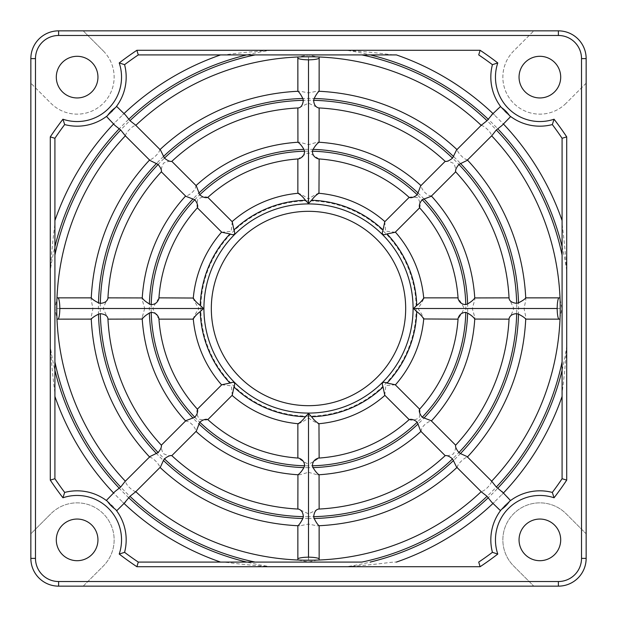 <?xml version="1.0" encoding="UTF-8"?>
<svg xmlns="http://www.w3.org/2000/svg" width="617" height="617" viewBox="0 0 617 617"><rect width="100%" height="100%" fill="white"/><g stroke="black" fill="none" stroke-linecap="round" stroke-linejoin="round"><path stroke-width="0.46" stroke-dasharray="3.08 2.31" d="M222.243 54.913C228.876 54.705 234.576 52.923 270.531 50.285L136.881 50.285L138.285 54.913L361.855 54.913A259.14 259.14 0 0 1 562.087 255.145L562.087 361.855L562.087 255.145M125.336 135.809L125.606 135.524C125.259 133.473 132.1 125.667 135.524 125.606L135.455 124.981M491.664 481.191L491.394 481.476A251.736 251.736 0 0 0 560.082 317.346L560.028 319.151L525.73 319.143L525.823 317.053L524.057 308.5L525.823 299.947L525.73 297.857L560.028 297.857L560.082 299.654A251.736 251.736 0 0 0 491.394 135.524L492.019 135.455M562.087 361.855A259.14 259.14 0 0 1 361.855 562.087L222.243 562.087C229.023 562.311 234.267 564.046 270.531 566.714A260.991 260.991 0 0 1 50.285 346.469L50.285 480.119A310.043 310.043 0 0 0 62.942 497.78A44.424 44.424 0 0 1 119.22 554.058A310.043 310.043 0 0 0 136.881 566.714L138.285 562.087L222.243 562.087M312.04 560.213L317.346 560.082A251.736 251.736 0 0 0 481.476 491.394L481.545 492.019M135.809 491.664L135.524 491.394C133.473 491.741 125.667 484.9 125.606 481.476L124.981 481.545M115.04 491.494L113.551 492.975L115.07 494.564A268.395 268.395 0 0 1 54.913 396.415L54.913 222.243C54.689 229.023 52.954 234.267 50.285 270.531A260.991 260.991 0 0 1 270.531 50.285M467.439 160.034L467.061 159.633C463.938 159.51 457.236 152.129 457.367 149.939L456.966 149.561L456.541 149.993M445.181 161.353L445.181 161.353C446.685 160.736 449.6 161.469 453.911 163.551C455.547 167.608 456.125 170.361 455.647 171.819L455.647 171.819A200.833 200.833 0 0 1 509.079 298.451L513.814 308.5C511.94 313.397 510.367 316.745 509.079 318.549L509.048 319.143L509.079 318.549A200.833 200.833 0 0 1 455.647 445.181C456.264 446.685 455.531 449.6 453.449 453.911C449.392 455.547 446.639 456.125 445.181 455.647L445.181 455.647A200.833 200.833 0 0 1 318.549 509.079L308.5 513.814L298.451 509.079A200.833 200.833 0 0 1 171.819 455.647C170.315 456.264 167.4 455.531 163.089 453.449C161.453 449.392 160.875 446.639 161.353 445.181L161.353 445.181A200.833 200.833 0 0 1 107.921 318.549L103.186 308.5C105.06 303.603 106.633 300.255 107.921 298.451L107.952 297.857L107.921 298.451A200.833 200.833 0 0 1 161.353 171.819L161.353 171.819C160.736 170.315 161.469 167.4 163.551 163.089C167.608 161.453 170.361 160.875 171.819 161.353A200.833 200.833 0 0 1 298.451 107.921L308.5 103.186L318.549 107.921A200.833 200.833 0 0 1 445.181 161.353A200.833 200.833 0 0 0 318.549 107.921M395.235 232.239L385.594 231.167L384.761 221.765M409.171 197.394L409.179 197.347C410.876 196.769 413.722 196.908 417.732 197.779C420.115 201.836 420.748 205.183 419.653 207.821L419.606 207.829M409.156 197.378A149.931 149.931 0 0 0 318.75 158.916L319.143 158.947L319.143 193.306L318.472 193.244C314.053 195.242 310.729 197.239 308.5 199.222C306.248 197.224 302.924 195.234 298.528 193.244L297.857 193.306L297.857 158.947L298.705 158.893L298.25 158.916C300.811 156.857 304.227 154.813 308.5 152.808C313.112 155.052 316.529 157.096 318.75 158.916A149.931 149.931 0 0 1 409.156 197.378L409.179 197.347M501.96 125.506L503.449 124.025L492.975 113.551L500.356 106.178M501.297 107.427L509.665 115.772M77.125 560.699A20.824 20.824 0 0 0 97.949 539.875A20.824 20.824 0 0 0 77.125 519.051A20.824 20.824 0 0 0 56.301 539.875A20.824 20.824 0 0 0 77.125 560.699M586.15 83.202L566.051 103.301L586.15 83.202L586.15 58.615A27.765 27.765 0 0 0 558.385 30.85L83.202 30.85L103.301 50.949L83.202 30.85L58.615 30.85A27.765 27.765 0 0 0 30.85 58.615L30.85 533.798L50.949 513.699L30.85 533.798L30.85 558.385A27.765 27.765 0 0 0 58.615 586.15L83.202 586.15L103.301 566.051A37.02 37.02 0 0 0 103.301 513.699A37.02 37.02 0 0 0 50.949 513.699A37.02 37.02 0 0 1 103.301 513.699A37.02 37.02 0 0 1 103.301 566.051L83.202 586.15L533.798 586.15L513.699 566.051A37.02 37.02 0 0 1 513.699 513.699A37.02 37.02 0 0 1 566.051 513.699L586.15 533.798L586.15 558.385A27.765 27.765 0 0 1 558.385 586.15L533.798 586.15L513.699 566.051A37.02 37.02 0 0 1 513.699 513.699A37.02 37.02 0 0 1 566.051 513.699L586.15 533.798M566.051 103.301A37.02 37.02 0 0 1 513.699 103.301A37.02 37.02 0 0 1 513.699 50.949L533.798 30.85L513.699 50.949A37.02 37.02 0 0 0 513.699 103.301A37.02 37.02 0 0 0 566.051 103.301M103.301 50.949A37.02 37.02 0 0 1 103.301 103.301A37.02 37.02 0 0 1 50.949 103.301L30.85 83.202L50.949 103.301A37.02 37.02 0 0 0 103.301 103.301A37.02 37.02 0 0 0 103.301 50.949M560.082 299.654L561.987 308.5L560.082 317.346M481.191 125.336L481.476 125.606C483.527 125.259 491.333 132.1 491.394 135.524M481.476 125.606A251.736 251.736 0 0 0 317.346 56.918L312.04 56.787M304.96 56.787L297.849 56.972L308.5 55.013L317.346 56.918M317.346 560.082L308.5 561.987L297.849 560.028L304.96 560.213M491.394 481.476C491.741 483.527 484.9 491.333 481.476 491.394M456.966 467.439L457.367 467.061C457.49 463.938 464.871 457.236 467.061 457.367L467.439 456.966L467.007 456.541M419.606 409.171L419.653 409.179C420.231 410.876 420.092 413.722 419.221 417.732C415.164 420.115 411.817 420.748 409.179 419.653L409.179 419.653M384.761 395.235L385.833 385.594L395.235 384.761M420.686 431.152L421.18 431.198C421.072 426.046 429.278 420.725 431.198 421.18L431.414 420.948M491.494 501.96L492.975 503.449L503.449 492.975L510.822 500.356M509.573 501.297L501.228 509.665M492.975 503.449L500.356 510.822M560.012 297.849L560.213 304.991M560.213 312.009L560.012 319.151M56.787 312.009L56.972 319.151L55.013 308.5L56.972 297.849L56.787 304.991M417.778 308.5L464.192 308.5C461.709 313.444 459.673 316.86 458.084 318.75L458.053 319.143L423.694 319.143L423.756 318.472C421.912 314.284 419.915 310.96 417.778 308.5C419.815 306.186 421.812 302.862 423.756 298.528L423.694 297.857L458.053 297.857L458.107 298.705L458.084 298.25A149.931 149.931 0 0 0 419.622 207.844L419.653 207.821M384.9 221.626L384.9 221.626A115.688 115.688 0 0 0 318.958 193.283A115.688 115.688 0 0 1 384.9 221.626M431.152 196.314L431.198 195.82C426.046 195.928 420.725 187.722 421.18 185.802L420.948 185.586M503.449 124.025L510.822 116.644M56.988 297.849L91.27 297.857L91.177 299.947A217.493 217.493 0 0 1 149.939 159.633L149.561 160.034L149.993 160.459M319.151 56.988L319.143 91.27L317.053 91.177L308.5 92.943L299.947 91.177L297.857 91.27L297.849 56.988M160.034 149.561L159.633 149.939C159.51 153.062 152.129 159.764 149.939 159.633A217.493 217.493 0 0 0 91.177 299.947L92.943 308.5L91.177 317.053L91.27 319.143M297.849 560.012L297.857 525.73L299.947 525.823L308.5 524.057L317.053 525.823L319.143 525.73L319.151 560.012M149.561 456.966L149.939 457.367C153.062 457.49 159.764 464.871 159.633 467.061L160.034 467.439L160.459 467.007M125.506 115.04L124.025 113.551L115.07 122.436A268.395 268.395 0 0 0 54.913 220.585A268.395 268.395 0 0 1 115.07 122.436L113.551 124.025L106.178 116.644M232.239 221.765L231.167 231.406L221.765 232.239M197.394 207.829L197.347 207.821C196.769 206.124 196.908 203.278 197.779 199.268C201.836 196.885 205.183 196.252 207.821 197.347L207.829 197.394M197.378 207.844A149.931 149.931 0 0 0 158.916 298.25L158.947 297.857L193.306 297.857L193.244 298.528C195.088 302.716 197.085 306.04 199.222 308.5C197.185 310.814 195.188 314.138 193.244 318.472L193.306 319.143L158.947 319.143L158.893 318.295L158.916 318.75C156.857 316.189 154.813 312.773 152.808 308.5C155.291 303.556 157.327 300.14 158.916 298.25A149.931 149.931 0 0 1 197.378 207.844L197.347 207.821M50.285 346.469C53.031 383.473 54.859 389.412 54.913 394.757L54.913 396.415A268.395 268.395 0 0 0 115.07 494.564L124.025 503.449L116.644 510.822M107.427 115.703L115.772 107.335M396.415 54.913L394.757 54.913L396.415 54.913A268.395 268.395 0 0 1 494.564 115.07A268.395 268.395 0 0 0 396.415 54.913M299.654 560.082A251.736 251.736 0 0 1 135.524 491.394A251.736 251.736 0 0 0 299.654 560.082M135.524 125.606A251.736 251.736 0 0 1 299.654 56.918A251.736 251.736 0 0 0 135.524 125.606M56.918 299.654A251.736 251.736 0 0 1 125.606 135.524A251.736 251.736 0 0 0 56.918 299.654M125.606 481.476A251.736 251.736 0 0 1 56.918 317.346A251.736 251.736 0 0 0 125.606 481.476M115.703 509.573L107.335 501.228M113.551 492.975L106.178 500.356M185.848 420.686L185.802 421.18C190.954 421.072 196.275 429.278 195.82 431.198L196.052 431.414M207.829 419.606L207.821 419.653C206.124 420.231 203.278 420.092 199.268 419.221C196.885 415.164 196.252 411.817 197.347 409.179L197.347 409.179M221.765 384.761L231.406 385.833L232.239 395.235M122.436 115.07A268.395 268.395 0 0 1 220.585 54.913A268.395 268.395 0 0 0 122.436 115.07M220.585 562.087A268.395 268.395 0 0 1 122.436 501.929A268.395 268.395 0 0 0 220.585 562.087M138.285 54.913A305.415 305.415 0 0 0 124.572 64.677L122.721 64.052M122.644 64.021L120.23 63.25M115.657 107.474A49.051 49.051 0 0 1 107.474 115.657A49.051 49.051 0 0 0 115.657 107.474M50.285 270.531L50.285 136.881L54.913 138.285A305.415 305.415 0 0 1 64.677 124.572L64.052 122.721M64.021 122.644L63.25 120.23M54.913 138.285L54.913 222.243M54.913 394.757L54.913 478.715L50.285 480.119M394.757 562.087L396.415 562.087L394.757 562.087C388.124 562.295 382.424 564.077 346.469 566.714A260.991 260.991 0 0 0 566.714 346.469C564.046 382.733 562.311 387.977 562.087 394.757L562.087 396.415L562.087 394.757M501.929 494.564A268.395 268.395 0 0 0 562.087 396.415A268.395 268.395 0 0 1 501.929 494.564M396.415 562.087A268.395 268.395 0 0 0 494.564 501.929A268.395 268.395 0 0 1 396.415 562.087M562.087 222.243L562.087 220.585A268.395 268.395 0 0 0 501.929 122.436A268.395 268.395 0 0 1 562.087 220.585L562.087 222.243C562.141 227.588 563.969 233.527 566.714 270.531L566.714 136.881A310.043 310.043 0 0 0 554.058 119.22A44.424 44.424 0 0 1 497.78 62.942A310.043 310.043 0 0 0 480.119 50.285L478.715 54.913A305.415 305.415 0 0 1 492.428 64.677L494.279 64.052M566.714 270.531A260.991 260.991 0 0 0 346.469 50.285C382.733 52.954 387.977 54.689 394.757 54.913M494.279 552.948L492.428 552.323A305.415 305.415 0 0 1 478.715 562.087L480.119 566.714A310.043 310.043 0 0 0 497.78 554.058A44.424 44.424 0 0 1 554.058 497.78A310.043 310.043 0 0 0 566.714 480.119L562.087 478.715A305.415 305.415 0 0 1 552.323 492.428L552.948 494.279M494.356 552.979L496.77 553.75M64.677 492.428A305.415 305.415 0 0 1 54.913 478.715A305.415 305.415 0 0 0 64.677 492.428L64.052 494.279M64.021 494.356L63.25 496.77M107.474 501.343A49.051 49.051 0 0 1 115.657 509.526M124.572 552.323A305.415 305.415 0 0 0 138.285 562.087A305.415 305.415 0 0 1 124.572 552.323L122.721 552.948M122.644 552.979L120.23 553.75M455.647 445.181L455.647 445.181A200.833 200.833 0 0 0 509.079 318.549M171.819 455.647L171.819 455.647A200.833 200.833 0 0 0 298.451 509.079M298.458 107.921L297.857 107.952L298.458 107.921M319.143 107.952L319.143 142.249L317.485 142.149L308.5 144.702L299.515 142.149L297.857 142.249L297.857 107.952M308.5 92.943L308.5 55.013M308.5 144.702L308.5 103.186M308.5 199.222L308.5 152.808M149.939 457.367A217.493 217.493 0 0 1 91.177 317.053A217.493 217.493 0 0 0 149.939 457.367M159.633 149.939A217.493 217.493 0 0 1 299.947 91.177A217.493 217.493 0 0 0 159.633 149.939M299.947 525.823A217.493 217.493 0 0 1 159.633 467.061A217.493 217.493 0 0 0 299.947 525.823M308.5 524.057L308.5 561.987M308.5 513.814L308.5 472.298L299.515 474.851L297.857 474.751L297.857 509.048M298.528 423.756C302.947 421.758 306.271 419.761 308.5 417.778L308.5 464.192C303.888 461.948 300.471 459.904 298.25 458.084L298.705 458.107L297.857 458.053L297.857 423.694L298.528 423.756A115.688 115.688 0 0 1 232.1 395.374A115.688 115.688 0 0 0 298.528 423.756M308.5 472.298L317.485 474.851L319.143 474.751L319.143 509.048L318.549 509.079A200.833 200.833 0 0 0 445.181 455.647M319.143 509.048L318.549 509.079M308.5 417.778C310.752 419.776 314.076 421.766 318.472 423.756L319.143 423.694L319.143 458.053L318.75 458.084C316.189 460.143 312.773 462.187 308.5 464.192M509.048 319.143L474.751 319.143L474.851 317.485L472.298 308.5L474.851 299.515L474.751 297.857L509.048 297.857L509.079 298.451A200.833 200.833 0 0 0 455.647 171.819M509.048 297.857L509.079 298.451M107.921 318.542L107.952 319.143L107.921 318.542M171.819 161.353L171.819 161.353A200.833 200.833 0 0 1 298.451 107.921M207.844 419.622A149.931 149.931 0 0 0 298.25 458.084A149.931 149.931 0 0 1 207.844 419.622L207.821 419.653M196.314 185.848L195.82 185.802C195.928 190.954 187.722 196.275 185.802 195.82L185.586 196.052M124.025 113.551L116.644 106.178M207.844 197.378A149.931 149.931 0 0 1 298.25 158.916A149.931 149.931 0 0 0 207.844 197.378L207.821 197.347M232.1 221.626L232.1 221.626A115.688 115.688 0 0 1 298.528 193.244A115.688 115.688 0 0 0 232.1 221.626M107.952 297.857L142.249 297.857L142.149 299.515L144.702 308.5L103.186 308.5M144.702 308.5L142.149 317.485L142.249 319.143L107.952 319.143M158.947 297.857L158.893 298.705L158.947 297.857M92.943 308.5L55.013 308.5M199.222 308.5L152.808 308.5M185.802 421.18A166.59 166.59 0 0 1 142.149 317.485A166.59 166.59 0 0 0 185.802 421.18M142.149 299.515A166.59 166.59 0 0 1 185.802 195.82A166.59 166.59 0 0 0 142.149 299.515M195.82 185.802A166.59 166.59 0 0 1 299.515 142.149A166.59 166.59 0 0 0 195.82 185.802M299.515 474.851A166.59 166.59 0 0 1 195.82 431.198A166.59 166.59 0 0 0 299.515 474.851M317.485 474.851A166.59 166.59 0 0 0 421.18 431.198A166.59 166.59 0 0 1 317.485 474.851M421.18 185.802A166.59 166.59 0 0 0 317.485 142.149A166.59 166.59 0 0 1 421.18 185.802M474.851 299.515A166.59 166.59 0 0 0 431.198 195.82A166.59 166.59 0 0 1 474.851 299.515M431.198 421.18A166.59 166.59 0 0 0 474.851 317.485A166.59 166.59 0 0 1 431.198 421.18M524.057 308.5L561.987 308.5M472.298 308.5L513.814 308.5M458.053 319.143L458.107 318.295L458.053 319.143M319.143 158.947L318.295 158.893L319.143 158.947M318.295 458.107L319.143 458.053L318.295 458.107M197.378 409.156A149.931 149.931 0 0 1 158.916 318.75A149.931 149.931 0 0 0 197.378 409.156M419.622 409.156A149.931 149.931 0 0 0 458.084 318.75A149.931 149.931 0 0 1 419.622 409.156L419.653 409.179M419.622 207.844A149.931 149.931 0 0 1 458.084 298.25C460.143 300.811 462.187 304.227 464.192 308.5M318.75 458.084A149.931 149.931 0 0 0 409.156 419.622A149.931 149.931 0 0 1 318.75 458.084M552.979 494.356L553.75 496.77M552.323 492.428A49.051 49.051 0 0 0 492.428 552.323A49.051 49.051 0 0 1 552.323 492.428A305.415 305.415 0 0 0 562.087 478.715M566.714 136.881L562.087 138.285A305.415 305.415 0 0 0 552.323 124.572L552.948 122.721M552.979 122.644L553.75 120.23M552.323 124.572A49.051 49.051 0 0 1 492.428 64.677A49.051 49.051 0 0 0 552.323 124.572A305.415 305.415 0 0 1 562.087 138.285M494.356 64.021L496.77 63.25M317.053 525.823A217.493 217.493 0 0 0 457.367 467.061A217.493 217.493 0 0 1 317.053 525.823M457.367 149.939A217.493 217.493 0 0 0 317.053 91.177A217.493 217.493 0 0 1 457.367 149.939M525.823 299.947A217.493 217.493 0 0 0 467.061 159.633A217.493 217.493 0 0 1 525.823 299.947M467.061 457.367A217.493 217.493 0 0 0 525.823 317.053A217.493 217.493 0 0 1 467.061 457.367M221.626 384.9A115.688 115.688 0 0 1 193.244 318.472A115.688 115.688 0 0 0 221.626 384.9M193.244 298.528A115.688 115.688 0 0 1 221.626 232.1A115.688 115.688 0 0 0 193.244 298.528M318.472 423.756A115.688 115.688 0 0 0 384.9 395.374A115.688 115.688 0 0 1 318.472 423.756M423.756 298.528A115.688 115.688 0 0 0 395.374 232.1A115.688 115.688 0 0 1 423.756 298.528M395.374 384.9A115.688 115.688 0 0 0 423.717 318.958A115.688 115.688 0 0 1 395.374 384.9M539.875 560.699A20.824 20.824 0 0 0 560.699 539.875A20.824 20.824 0 0 0 539.875 519.051A20.824 20.824 0 0 0 519.051 539.875A20.824 20.824 0 0 0 539.875 560.699M77.125 97.949A20.824 20.824 0 0 0 97.949 77.125A20.824 20.824 0 0 0 77.125 56.301A20.824 20.824 0 0 0 56.301 77.125A20.824 20.824 0 0 0 77.125 97.949M539.875 97.949A20.824 20.824 0 0 0 560.699 77.125A20.824 20.824 0 0 0 539.875 56.301A20.824 20.824 0 0 0 519.051 77.125A20.824 20.824 0 0 0 539.875 97.949M529.17 581.523L87.83 581.523M581.523 87.83L581.523 529.17M87.83 35.477L529.17 35.477M35.477 529.17L35.477 87.83M255.145 562.087A259.14 259.14 0 0 1 54.913 361.855M54.913 255.145A259.14 259.14 0 0 1 255.145 54.913M566.714 346.469L566.714 480.119M346.469 566.714L480.119 566.714M346.469 50.285L480.119 50.285M136.881 50.285A310.043 310.043 0 0 0 119.22 62.942A44.424 44.424 0 0 1 62.942 119.22A310.043 310.043 0 0 0 50.285 136.881M270.531 566.714L136.881 566.714M308.5 518.588A210.088 210.088 0 0 1 98.411 308.5A210.088 210.088 0 0 1 308.5 98.411A210.088 210.088 0 0 1 518.588 308.5A210.088 210.088 0 0 1 308.5 518.588M107.921 298.451A200.833 200.833 0 0 1 161.353 171.819M161.353 445.181A200.833 200.833 0 0 1 107.921 318.549M308.5 516.737A208.238 208.238 0 0 1 100.263 308.5A208.238 208.238 0 0 1 308.5 100.263A208.238 208.238 0 0 1 516.737 308.5A208.238 208.238 0 0 1 308.5 516.737M308.5 467.686A159.186 159.186 0 0 1 149.314 308.5A159.186 159.186 0 0 1 308.5 149.314A159.186 159.186 0 0 1 467.686 308.5A159.186 159.186 0 0 1 308.5 467.686M308.5 465.835A157.335 157.335 0 0 1 151.165 308.5A157.335 157.335 0 0 1 308.5 151.165A157.335 157.335 0 0 1 465.835 308.5A157.335 157.335 0 0 1 308.5 465.835M308.5 416.159A107.659 107.659 0 0 1 200.841 308.5A107.659 107.659 0 0 1 308.5 200.841A107.659 107.659 0 0 1 416.159 308.5A107.659 107.659 0 0 1 308.5 416.159"/><path stroke-width="0.93" d="M116.428 106.471L115.657 107.481A49.051 49.051 0 0 0 124.572 64.677A305.415 305.415 0 0 1 138.285 54.913L396.415 54.913A268.395 268.395 0 0 1 492.975 113.551L487.044 120.685L481.191 125.336A251.736 251.736 0 0 0 135.809 125.336L160.459 149.993L135.455 124.981L129.956 120.685L125.506 115.04L116.536 106.332M503.449 124.025A268.395 268.395 0 0 1 562.087 220.585L562.087 396.415A268.395 268.395 0 0 1 503.449 492.975L496.315 487.044L491.664 481.191A251.736 251.736 0 0 0 491.664 135.809L467.439 160.034A217.493 217.493 0 0 1 525.73 297.88C524.882 299.16 522.476 300.811 518.511 302.839L516.676 303.348C512.064 302.762 509.534 301.135 509.079 298.458L509.079 298.451M298.528 193.244L298.042 193.283C300.764 194.903 303.225 197.224 305.438 200.263L308.5 203.517L311.562 200.263C314.053 196.962 316.513 194.64 318.958 193.283A115.688 115.688 0 0 1 384.9 221.626L409.156 197.378L384.761 221.765L383.049 229.964C381.329 234.344 382.656 235.671 387.036 233.951L395.235 232.239L419.606 207.829C418.858 205.415 419.722 202.715 422.19 199.738L431.152 196.314L455.647 171.819C455.23 170.076 456.31 167.623 458.878 164.454L467.007 160.459L492.019 135.455L496.315 129.956L501.96 125.506L510.668 116.536M124.025 503.449A268.395 268.395 0 0 0 220.585 562.087A268.395 268.395 0 0 1 124.025 503.449L129.956 496.315L135.809 491.664A251.736 251.736 0 0 0 481.191 491.664L456.966 467.439A217.493 217.493 0 0 1 319.12 525.73C317.84 524.882 316.189 522.476 314.161 518.511L313.652 516.676C314.238 512.064 315.865 509.534 318.542 509.079L318.549 509.079M319.143 509.048L319.058 474.758A166.59 166.59 0 0 0 420.948 431.414L445.181 455.647C446.924 455.23 449.377 456.31 452.546 458.878L456.541 467.007L481.545 492.019L487.044 496.315L491.494 501.96L500.464 510.668M193.244 318.472L193.283 318.958A115.688 115.688 0 0 0 221.626 384.9L197.394 409.171C198.142 411.585 197.278 414.285 194.81 417.262L185.848 420.686L161.353 445.181A200.833 200.833 0 0 1 107.921 318.542L107.952 319.143L142.242 319.058A166.59 166.59 0 0 0 185.586 420.948L161.353 445.181C161.77 446.924 160.69 449.377 158.122 452.546L149.993 456.541L125.336 481.191A251.736 251.736 0 0 1 125.336 135.809L120.685 129.956L115.04 125.506L106.471 116.428M149.993 456.541L124.981 481.545L120.685 487.044L115.04 491.494L106.332 500.464M318.549 107.921L318.542 107.921C315.534 107.019 313.906 104.489 313.652 100.324A208.238 208.238 0 0 1 452.546 158.122L456.541 149.993L481.545 124.981M313.652 100.324L314.161 98.489C316.135 94.602 317.786 92.195 319.12 91.27A217.493 217.493 0 0 1 456.966 149.561L481.191 125.336M420.686 185.848L445.181 161.353L420.686 185.848L417.262 194.81C413.884 197.363 411.192 198.227 409.171 197.394A149.931 149.931 0 0 0 318.295 158.893C314.477 157.597 312.503 155.037 312.395 151.211L313.074 149.383C315.187 145.797 317.184 143.414 319.058 142.242L319.143 107.952M491.494 115.04L500.572 106.471M452.546 158.122C449.261 160.721 446.808 161.801 445.181 161.353A200.833 200.833 0 0 0 318.542 107.921M510.529 116.428L509.519 115.657C507.313 112.417 504.583 109.687 501.343 107.481L500.696 106.641M500.803 106.78L501.197 107.296M509.665 115.772L510.452 116.374M480.119 50.285L478.715 54.913A305.415 305.415 0 0 1 492.428 64.677L497.78 62.942A44.424 44.424 0 0 0 554.058 119.22A310.043 310.043 0 0 1 566.714 136.881L566.714 480.119A310.043 310.043 0 0 1 554.058 497.78A44.424 44.424 0 0 0 497.78 554.058A310.043 310.043 0 0 1 480.119 566.714L136.881 566.714A310.043 310.043 0 0 1 119.22 554.058A44.424 44.424 0 0 0 62.942 497.78A310.043 310.043 0 0 1 50.285 480.119L50.285 136.881A310.043 310.043 0 0 1 62.942 119.22A44.424 44.424 0 0 0 119.22 62.942A310.043 310.043 0 0 1 136.881 50.285L480.119 50.285A310.043 310.043 0 0 1 497.78 62.942L496.77 63.25M492.428 64.677A49.051 49.051 0 0 0 501.343 107.481A49.051 49.051 0 0 1 492.428 64.677A305.415 305.415 0 0 0 478.715 54.913M562.087 220.585L562.087 138.285A305.415 305.415 0 0 0 552.323 124.572A49.051 49.051 0 0 1 509.519 115.657A49.051 49.051 0 0 0 552.323 124.572L553.75 120.23M77.125 519.051A20.824 20.824 0 0 1 97.949 539.875A20.824 20.824 0 0 1 77.125 560.699A20.824 20.824 0 0 1 56.301 539.875A20.824 20.824 0 0 1 77.125 519.051M77.125 56.301A20.824 20.824 0 0 1 97.949 77.125A20.824 20.824 0 0 1 77.125 97.949A20.824 20.824 0 0 1 56.301 77.125A20.824 20.824 0 0 1 77.125 56.301M539.875 56.301A20.824 20.824 0 0 1 560.699 77.125A20.824 20.824 0 0 1 539.875 97.949A20.824 20.824 0 0 1 519.051 77.125A20.824 20.824 0 0 1 539.875 56.301M539.875 519.051A20.824 20.824 0 0 1 560.699 539.875A20.824 20.824 0 0 1 539.875 560.699A20.824 20.824 0 0 1 519.051 539.875A20.824 20.824 0 0 1 539.875 519.051M58.615 581.523L58.615 586.15L558.385 586.15A27.765 27.765 0 0 0 586.15 558.385L586.15 58.615A27.765 27.765 0 0 0 558.385 30.85L58.615 30.85A27.765 27.765 0 0 0 30.85 58.615L30.85 558.385A27.765 27.765 0 0 0 58.615 586.15A27.765 27.765 0 0 1 30.85 558.385L35.477 558.385A23.137 23.137 0 0 0 58.615 581.523L558.385 581.523A23.137 23.137 0 0 0 581.523 558.385L581.523 58.615A23.137 23.137 0 0 0 558.385 35.477L58.615 35.477A23.137 23.137 0 0 0 35.477 58.615L35.477 558.385M509.079 318.549L509.079 318.542C509.981 315.534 512.511 313.906 516.676 313.652L518.511 314.161C522.398 316.135 524.805 317.786 525.73 319.12A217.493 217.493 0 0 1 467.439 456.966L491.664 481.191M423.756 298.528L423.717 298.042C422.097 300.764 419.776 303.225 416.737 305.438L413.483 308.5L416.737 311.562C420.038 314.053 422.36 316.513 423.717 318.958A115.688 115.688 0 0 1 395.374 384.9L419.622 409.156L395.235 384.761L387.036 383.049C382.656 381.329 381.329 382.656 383.049 387.036L384.761 395.235L409.171 419.606A149.931 149.931 0 0 1 318.295 458.107L319.143 458.053L318.958 423.717C316.236 422.097 313.775 419.776 311.562 416.737L308.5 413.483L308.5 557.174A11.106 1.928 180 0 0 297.857 559.102L297.857 525.73L297.857 559.102M318.958 423.717A115.688 115.688 0 0 0 384.9 395.374L409.156 419.622M423.694 319.143L423.756 318.472A115.688 115.688 0 0 1 423.717 318.958L458.053 319.143L458.107 318.295C459.403 314.477 461.963 312.503 465.789 312.395L467.617 313.074C471.203 315.187 473.586 317.184 474.758 319.058A166.59 166.59 0 0 1 431.414 420.948L455.647 445.181C455.199 446.808 456.279 449.261 458.878 452.546L460.459 453.572A210.088 210.088 0 0 0 518.511 314.161M501.96 491.494L510.529 500.572M510.22 500.803L509.704 501.197M501.228 509.665L500.626 510.452M500.572 510.529L501.343 509.519C504.583 507.313 507.313 504.583 509.519 501.343L510.359 500.696M312.04 56.787L304.96 56.787M560.213 304.991L560.213 312.009M304.96 560.213L312.04 560.213M56.787 312.009L56.787 304.991M423.717 298.042A115.688 115.688 0 0 0 395.374 232.1L419.622 207.844M509.048 297.857L474.758 297.942A166.59 166.59 0 0 0 431.414 196.052L455.647 171.819A200.833 200.833 0 0 1 509.079 298.458M125.336 135.809L149.561 160.034A217.493 217.493 0 0 0 91.27 297.88L56.988 297.849L91.27 297.857M297.857 91.27L297.849 56.988L297.88 91.27C299.16 92.118 300.811 94.524 302.839 98.489L303.348 100.324C302.762 104.936 301.135 107.466 298.458 107.921L298.451 107.921M456.966 149.561A217.493 217.493 0 0 0 319.12 91.27L319.151 56.988L319.143 91.27M525.73 297.857L560.012 297.849L525.73 297.88A217.493 217.493 0 0 0 467.439 160.034L467.007 160.459M467.439 456.966A217.493 217.493 0 0 0 525.73 319.12L560.012 319.151L525.73 319.143M319.143 525.73L319.151 560.012L319.12 525.73A217.493 217.493 0 0 0 456.966 467.439L456.541 467.007M135.809 491.664L160.034 467.439A217.493 217.493 0 0 0 297.88 525.73L297.857 525.73M56.988 319.143L91.27 319.12C92.118 317.84 94.524 316.189 98.489 314.161L100.324 313.652C104.936 314.238 107.466 315.865 107.921 318.542M113.551 124.025A268.395 268.395 0 0 0 54.913 220.585A268.395 268.395 0 0 1 113.551 124.025L115.04 125.506M107.921 298.451L107.921 298.458C107.019 301.466 104.489 303.094 100.324 303.348A208.238 208.238 0 0 1 158.122 164.454L149.993 160.459L124.981 135.455M185.848 196.314L161.353 171.819L185.848 196.314L194.81 199.738C197.363 203.116 198.227 205.808 197.394 207.829A149.931 149.931 0 0 0 158.893 298.705C157.597 302.523 155.037 304.497 151.211 304.605L149.383 303.926C145.797 301.813 143.414 299.816 142.242 297.942L107.952 297.857M193.283 318.958C194.903 316.236 197.224 313.775 200.263 311.562L203.517 308.5L200.263 305.438C196.962 302.947 194.64 300.487 193.283 298.042A115.688 115.688 0 0 1 221.626 232.1L197.378 207.844L221.765 232.239L229.964 233.951C234.344 235.671 235.671 234.344 233.951 229.964L232.239 221.765L207.829 197.394C205.415 198.142 202.715 197.278 199.738 194.81L196.314 185.848L171.819 161.353C170.076 161.77 167.623 160.69 164.454 158.122L160.459 149.993M124.025 113.551A268.395 268.395 0 0 1 220.585 54.913A268.395 268.395 0 0 0 124.025 113.551M113.551 492.975A268.395 268.395 0 0 1 54.913 396.415A268.395 268.395 0 0 0 113.551 492.975M158.122 164.454C160.721 167.739 161.801 170.192 161.353 171.819A200.833 200.833 0 0 0 107.921 298.458M120.23 63.25L124.572 64.677A49.051 49.051 0 0 1 115.657 107.474A49.051 49.051 0 0 0 124.572 64.677A49.051 49.051 0 0 1 115.657 107.474C112.417 109.687 109.687 112.417 107.481 115.657L106.641 116.305M106.78 116.197L107.296 115.803M115.772 107.335L116.374 106.548M63.25 496.77L64.677 492.428A49.051 49.051 0 0 1 107.474 501.343A49.051 49.051 0 0 0 64.677 492.428A305.415 305.415 0 0 1 54.913 478.715L54.913 138.285A305.415 305.415 0 0 1 64.677 124.572A49.051 49.051 0 0 0 107.481 115.657A49.051 49.051 0 0 1 64.677 124.572L63.25 120.23M138.285 54.913L136.881 50.285M487.044 120.685A259.14 259.14 0 0 0 361.855 54.913L396.415 54.913M487.044 496.315A259.14 259.14 0 0 1 361.855 562.087L138.285 562.087A305.415 305.415 0 0 1 124.572 552.323A49.051 49.051 0 0 0 115.657 509.519L116.428 510.529M116.197 510.22L115.803 509.704M107.335 501.228L106.548 500.626M106.471 500.572L107.481 501.343C109.687 504.583 112.417 507.313 115.657 509.519A49.051 49.051 0 0 1 124.572 552.323L120.23 553.75M298.451 509.079L298.458 509.079A200.833 200.833 0 0 1 171.819 455.647L196.314 431.152L171.819 455.647C170.192 455.199 167.739 456.279 164.454 458.878L163.428 460.459A210.088 210.088 0 0 0 302.839 518.511C300.865 522.398 299.214 524.805 297.88 525.73A217.493 217.493 0 0 1 160.034 467.439M308.5 413.483L305.438 416.737C302.947 420.038 300.487 422.36 298.042 423.717A115.688 115.688 0 0 1 232.1 395.374L207.844 419.622L232.239 395.235L233.951 387.036C235.671 382.656 234.344 381.329 229.964 383.049L221.765 384.761L197.378 409.156M64.677 124.572A49.051 49.051 0 0 0 107.481 115.657A49.051 49.051 0 0 1 64.677 124.572A305.415 305.415 0 0 0 54.913 138.285L50.285 136.881M54.913 478.715L50.285 480.119M396.415 562.087A268.395 268.395 0 0 0 492.975 503.449M496.77 553.75L492.428 552.323A305.415 305.415 0 0 1 478.715 562.087L480.119 566.714M124.572 552.323A305.415 305.415 0 0 0 138.285 562.087L136.881 566.714M116.305 510.359L116.644 510.822L125.506 501.96M163.428 460.459L160.459 467.007L135.455 492.019M196.314 431.152L199.738 422.19C203.116 419.637 205.808 418.773 207.829 419.606A149.931 149.931 0 0 0 298.705 458.107C302.523 459.403 304.497 461.963 304.605 465.789L303.926 467.617C301.813 471.203 299.816 473.586 297.942 474.758L297.857 509.048M100.324 303.348L98.489 302.839C94.602 300.865 92.195 299.214 91.27 297.88A217.493 217.493 0 0 1 149.561 160.034M297.88 91.27A217.493 217.493 0 0 0 160.034 149.561A217.493 217.493 0 0 1 297.88 91.27M492.019 481.545L467.007 456.541L460.459 453.572M91.27 319.12A217.493 217.493 0 0 0 149.561 456.966A217.493 217.493 0 0 1 91.27 319.12M298.458 509.079C301.466 509.981 303.094 512.511 303.348 516.676L302.839 518.511M297.857 107.952L297.942 142.242A166.59 166.59 0 0 0 196.052 185.586L171.819 161.353A200.833 200.833 0 0 1 298.458 107.921M509.079 318.542A200.833 200.833 0 0 1 455.647 445.181L431.152 420.686L422.19 417.262C419.637 413.884 418.773 411.192 419.606 409.171A149.931 149.931 0 0 0 458.107 318.295M409.171 419.606C411.585 418.858 414.285 419.722 417.262 422.19L420.686 431.152L445.181 455.647A200.833 200.833 0 0 1 318.542 509.079M297.942 142.242C299.823 143.422 301.821 145.805 303.926 149.383L304.605 151.211C304.436 155.091 302.469 157.651 298.705 158.893L297.857 158.947L297.857 193.306M308.5 203.517L308.5 59.826A11.106 1.928 0 0 0 319.143 57.898M297.857 57.898A11.106 1.928 0 0 0 308.5 59.826M298.042 423.717L298.528 423.756M318.472 423.756L319.143 423.694M319.143 559.102A11.106 1.928 180 0 0 308.5 557.174M297.857 423.694L297.857 458.053L298.705 458.107M107.952 319.143L107.921 318.549M185.586 196.052A166.59 166.59 0 0 0 142.242 297.942M420.948 185.586A166.59 166.59 0 0 0 319.058 142.242M474.758 297.942C473.578 299.823 471.195 301.821 467.617 303.926L465.789 304.605C461.909 304.436 459.349 302.469 458.107 298.705L458.053 297.857L423.694 297.857M319.058 474.758C317.177 473.578 315.179 471.195 313.074 467.617L312.395 465.789C312.564 461.909 314.531 459.349 318.295 458.107M196.052 431.414A166.59 166.59 0 0 0 297.942 474.758M142.242 319.058C143.422 317.177 145.805 315.179 149.383 313.074L151.211 312.395C155.091 312.564 157.651 314.531 158.893 318.295L158.947 319.143L193.306 319.143M298.042 193.283A115.688 115.688 0 0 0 232.1 221.626L207.844 197.378M474.758 319.058L509.048 319.143M203.517 308.5L59.826 308.5A11.106 1.928 -90 0 0 57.898 297.857M193.283 298.042L158.947 297.857L158.893 298.705M57.898 319.143A11.106 1.928 -90 0 0 59.826 308.5M193.306 297.857L193.244 298.528M413.483 308.5L557.174 308.5A11.106 1.928 90 0 0 559.102 319.143M207.829 197.394A149.931 149.931 0 0 1 298.705 158.893M419.606 207.829A149.931 149.931 0 0 1 458.107 298.705M197.394 409.171A149.931 149.931 0 0 1 158.893 318.295M319.143 193.306L318.472 193.244A115.688 115.688 0 0 1 318.958 193.283L319.143 158.947L318.295 158.893M566.714 136.881L562.087 138.285L562.087 478.715A305.415 305.415 0 0 1 552.323 492.428L553.75 496.77M552.323 492.428A49.051 49.051 0 0 0 509.519 501.343A49.051 49.051 0 0 1 552.323 492.428M492.428 552.323A49.051 49.051 0 0 1 501.343 509.519A49.051 49.051 0 0 0 492.428 552.323A305.415 305.415 0 0 1 478.715 562.087M562.087 396.415L562.087 478.715L566.714 480.119M559.102 297.857A11.106 1.928 90 0 0 557.174 308.5M308.5 405.678A97.177 97.177 0 0 1 211.322 308.5A97.177 97.177 0 0 1 308.5 211.322A97.177 97.177 0 0 1 405.678 308.5A97.177 97.177 0 0 1 308.5 405.678M586.15 83.202L586.15 533.798M129.956 120.685A259.14 259.14 0 0 1 255.145 54.913M496.315 487.044A259.14 259.14 0 0 0 562.087 361.855M562.087 255.145A259.14 259.14 0 0 0 496.315 129.956M255.145 562.087A259.14 259.14 0 0 1 129.956 496.315M54.913 255.145A259.14 259.14 0 0 1 120.685 129.956M120.685 487.044A259.14 259.14 0 0 1 54.913 361.855M54.913 246.777A260.991 260.991 0 0 1 119.266 128.76M128.76 119.266A260.991 260.991 0 0 1 246.777 54.913M246.777 562.087A260.991 260.991 0 0 1 128.76 497.734M119.266 488.24A260.991 260.991 0 0 1 54.913 370.223M488.24 119.266A260.991 260.991 0 0 0 370.223 54.913M562.087 246.777A260.991 260.991 0 0 0 497.734 128.76M497.734 488.24A260.991 260.991 0 0 0 562.087 370.223M370.223 562.087A260.991 260.991 0 0 0 488.24 497.734M156.541 163.428A210.088 210.088 0 0 0 98.489 302.839M302.839 98.489A210.088 210.088 0 0 0 163.428 156.541M453.572 156.541A210.088 210.088 0 0 0 314.161 98.489M518.511 302.839A210.088 210.088 0 0 0 460.459 163.428M314.161 518.511A210.088 210.088 0 0 0 453.572 460.459M98.489 314.161A210.088 210.088 0 0 0 156.541 453.572M164.454 158.122A208.238 208.238 0 0 1 303.348 100.324M458.878 164.454A208.238 208.238 0 0 1 516.676 303.348M516.676 313.652A208.238 208.238 0 0 1 458.878 452.546M452.546 458.878A208.238 208.238 0 0 1 313.652 516.676M303.348 516.676A208.238 208.238 0 0 1 164.454 458.878M158.122 452.546A208.238 208.238 0 0 1 100.324 313.652M303.926 149.383A159.186 159.186 0 0 0 198.821 193.129M193.129 198.821A159.186 159.186 0 0 0 149.383 303.926M418.179 193.129A159.186 159.186 0 0 0 313.074 149.383M467.617 303.926A159.186 159.186 0 0 0 423.871 198.821M423.871 418.179A159.186 159.186 0 0 0 467.617 313.074M313.074 467.617A159.186 159.186 0 0 0 418.179 423.871M198.821 423.871A159.186 159.186 0 0 0 303.926 467.617M149.383 313.074A159.186 159.186 0 0 0 193.129 418.179M151.211 304.605A157.335 157.335 0 0 1 194.81 199.738M199.738 194.81A157.335 157.335 0 0 1 304.605 151.211M312.395 151.211A157.335 157.335 0 0 1 417.262 194.81M422.19 199.738A157.335 157.335 0 0 1 465.789 304.605M465.789 312.395A157.335 157.335 0 0 1 422.19 417.262M417.262 422.19A157.335 157.335 0 0 1 312.395 465.789M304.605 465.789A157.335 157.335 0 0 1 199.738 422.19M194.81 417.262A157.335 157.335 0 0 1 151.211 312.395M200.263 311.562A108.284 108.284 0 0 0 229.964 383.049M229.964 233.951A108.284 108.284 0 0 0 200.263 305.438M305.438 200.263A108.284 108.284 0 0 0 233.951 229.964M383.049 229.964A108.284 108.284 0 0 0 311.562 200.263M416.737 305.438A108.284 108.284 0 0 0 387.036 233.951M387.036 383.049A108.284 108.284 0 0 0 416.737 311.562M311.562 416.737A108.284 108.284 0 0 0 383.049 387.036M233.951 387.036A108.284 108.284 0 0 0 305.438 416.737M308.5 413.082A104.581 104.581 0 0 1 203.918 308.5A104.581 104.581 0 0 1 308.5 203.918A104.581 104.581 0 0 1 413.082 308.5A104.581 104.581 0 0 1 308.5 413.082M318.958 193.283A115.688 115.688 0 0 0 318.472 193.244M423.717 318.958A115.688 115.688 0 0 0 423.756 318.472M558.385 581.523L558.385 586.15A27.765 27.765 0 0 0 586.15 558.385L581.523 558.385M581.523 58.615L586.15 58.615M558.385 35.477L558.385 30.85M58.615 35.477L58.615 30.85M35.477 58.615L30.85 58.615"/></g></svg>
